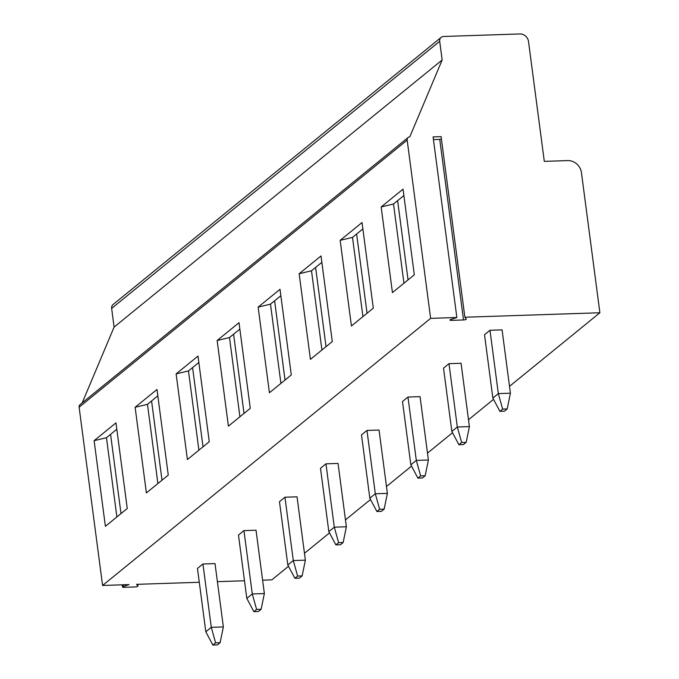 <?xml version="1.0" encoding="UTF-8"?>
<svg xmlns="http://www.w3.org/2000/svg" width="679" height="679" viewBox="0 0 679 679"><rect width="100%" height="100%" fill="white"/><g stroke="black" fill="none" stroke-linecap="round" stroke-linejoin="round"><path stroke-width="1.02" d="M464.869 317.229L441.095 136.632L433.083 136.903L456.857 317.492L450.686 319.554A2.105 0.518 172.5 0 0 449.948 320.064A2.105 0.518 172.5 0 0 451.323 320.369L463.519 319.962A2.105 0.518 172.5 0 0 466.32 319.113A2.105 0.518 172.5 0 0 466.286 319.037L464.869 317.229L599.888 312.756L581.445 172.636A12.96 11.67 50.8 0 0 567.712 160.583L544.295 161.364L528.508 41.487A8.097 7.291 50.8 0 0 519.927 33.95L443.616 36.479A4.863 4.38 50.8 0 0 441.163 37.379A4.863 4.38 50.8 0 0 439.695 41.3L442.156 59.981L114.097 327.091L111.636 308.41A4.863 4.38 -129.2 0 1 113.104 304.489L441.163 37.379M456.857 317.492L430.639 318.366L407.171 140.103A3.242 2.92 -129.2 0 1 409.785 136.886L442.156 59.981M82.193 402.885L114.097 327.091M430.639 318.366L102.58 585.468L79.112 407.205A3.242 2.92 -129.2 0 1 80.088 404.591L408.147 137.489M94.109 440.679L105.389 526.301L127.253 508.495L115.982 422.873L94.109 440.679L106.459 437.709L116.822 429.264M135.121 407.29L146.392 492.912L168.265 475.105L156.993 389.483L135.121 407.29L147.47 404.319L157.834 395.874M176.124 373.9L187.404 459.53L209.268 441.723L197.996 356.093L176.124 373.9L188.473 370.929L198.837 362.493M217.136 340.51L228.407 426.14L250.279 408.334L239.008 322.703L217.136 340.51L229.485 337.539L239.848 329.103M258.147 307.12L269.419 392.751L291.291 374.944L280.011 289.313L258.147 307.12L270.488 304.15L280.86 295.713M299.15 273.739L310.422 359.361L332.294 341.554L321.023 255.932L299.15 273.739L311.5 270.768L321.863 262.323M340.162 240.349L351.433 325.971L373.306 308.164L362.026 222.542L340.162 240.349L352.503 237.378L362.875 228.933M381.165 206.959L392.437 292.59L414.309 274.783L403.037 189.152L381.165 206.959L393.514 203.989L403.878 195.552M599.888 312.756L509.505 386.343M493.54 399.345L468.502 419.732M452.528 432.735L427.49 453.114M411.525 466.117L386.487 486.504M370.513 499.506L345.475 519.893M329.51 532.896L304.472 553.283M288.499 566.286L271.829 579.858L262.603 580.163M244.491 580.766L217.399 581.665M199.287 582.268L136.581 584.347L137.896 586.028L137.676 584.305M102.58 585.468L129.027 584.594L123.281 586.512A2.105 0.518 172.5 0 0 122.534 587.021A2.105 0.518 172.5 0 0 123.909 587.327L135.129 586.953A2.105 0.518 172.5 0 0 137.93 586.096A2.105 0.518 172.5 0 0 137.896 586.028M220.123 642.673L217.39 644.897L212.858 645.05L205.805 631.784L197.462 568.442L202.936 563.994L215.022 563.595L223.357 626.929L220.123 642.673L215.591 642.826L211.279 627.337L223.357 626.929M261.135 609.284L258.402 611.507L253.87 611.66L246.817 598.403L238.473 535.06L243.939 530.605L256.025 530.206L264.369 593.548L261.135 609.284L256.603 609.436L252.282 593.947L264.369 593.548M302.138 575.894L299.405 578.126L294.873 578.27L287.82 565.013L279.476 501.671L284.951 497.215L297.037 496.816L305.372 560.158L302.138 575.894L297.606 576.047L293.294 560.557L305.372 560.158M343.15 542.513L340.417 544.736L335.884 544.889L328.831 531.623L320.488 468.281L325.954 463.833L338.049 463.426L346.383 526.768L343.15 542.513L338.617 542.657L334.297 527.167L346.383 526.768M384.153 509.123L381.42 511.346L376.887 511.499L369.834 498.233L361.5 434.891L366.966 430.444L379.052 430.045L387.386 493.378L384.153 509.123L379.62 509.267L375.309 493.777L387.386 493.378M425.164 475.733L422.431 477.957L417.899 478.109L410.846 464.843L402.503 401.501L407.969 397.054L420.063 396.655L428.398 459.989L425.164 475.733L420.632 475.886L416.312 460.396L428.398 459.989M466.176 442.343L463.434 444.567L458.902 444.72L451.849 431.454L443.514 368.12L448.98 363.664L461.066 363.265L469.401 426.607L466.176 442.343L461.635 442.496L457.323 427.006L469.401 426.607M507.179 408.953L504.446 411.185L499.914 411.33L492.861 398.072L484.517 334.73L489.983 330.274L502.078 329.875L510.413 393.217L507.179 408.953L502.647 409.106L498.327 393.616L510.413 393.217M433.44 139.577L439.746 139.373A2.105 0.518 172.5 0 0 441.426 139.136M205.805 631.784L211.279 627.337L202.936 563.994M212.858 645.05L215.591 642.826M246.817 598.403L252.282 593.947L243.939 530.605M253.87 611.66L256.603 609.436M287.82 565.013L293.294 560.557L284.951 497.215M294.873 578.27L297.606 576.047M328.831 531.623L334.297 527.167L325.954 463.833M335.884 544.889L338.617 542.657M369.834 498.233L375.309 493.777L366.966 430.444M376.887 511.499L379.62 509.267M410.846 464.843L416.312 460.396L407.969 397.054M417.899 478.109L420.632 475.886M451.849 431.454L457.323 427.006L448.98 363.664M458.902 444.72L461.635 442.496M492.861 398.072L498.327 393.616L489.983 330.274M499.914 411.33L502.647 409.106M116.89 516.94L106.459 437.709M121.006 513.587L110.575 434.356M157.901 483.55L147.47 404.319M162.009 480.197L151.578 400.966M198.905 450.16L188.473 370.929M203.021 446.807L192.59 367.577M239.916 416.77L229.485 337.539M244.024 413.426L233.593 334.195M280.919 383.38L270.488 304.15M285.036 380.036L274.605 300.805M321.931 349.999L311.5 270.768M326.039 346.646L315.608 267.416M362.934 316.609L352.503 237.378M367.05 313.257L356.619 234.026M403.946 283.219L393.514 203.989M408.054 279.867L397.622 200.636M111.636 308.41L439.695 41.3M407.171 140.103L79.112 407.205M463.519 319.962L439.746 139.373M451.323 320.369L451.196 319.385M123.281 586.512L123.052 584.789M122.245 584.814L122.534 587.021M137.693 584.305L137.93 586.096"/></g></svg>
